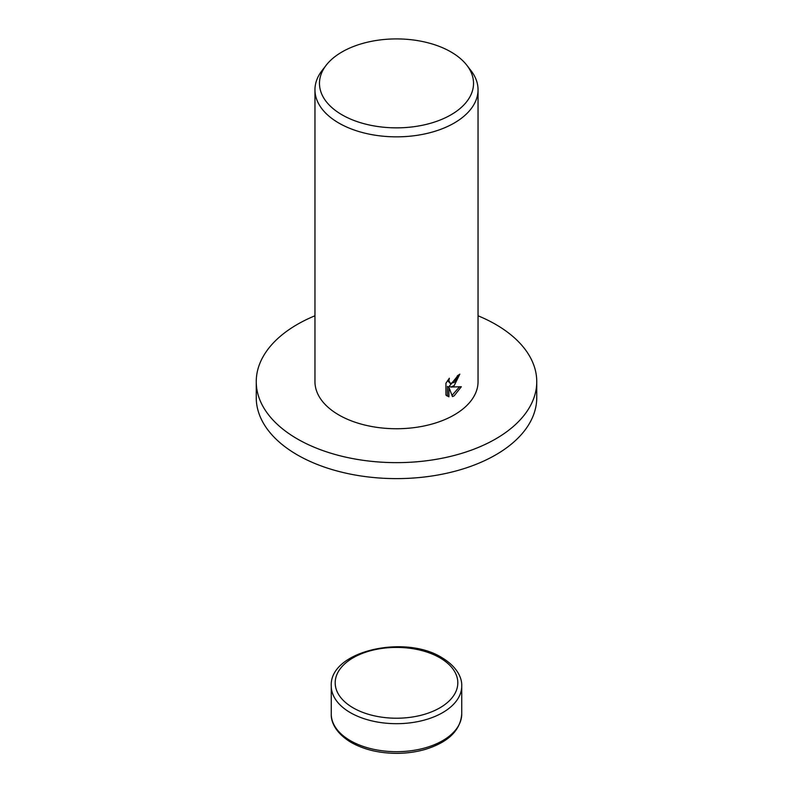 <?xml version="1.0" encoding="UTF-8"?>
<svg xmlns="http://www.w3.org/2000/svg" width="793" height="793" viewBox="0 0 793 793"><rect width="100%" height="100%" fill="white"/><g stroke="black" fill="none" stroke-linecap="round" stroke-linejoin="round"><path stroke-width="1.19" d="M478.04 315.783A140.252 80.975 180 0 1 536.752 381.661A140.252 80.975 180 0 1 495.675 438.925A140.252 80.975 180 0 1 342.824 456.471A140.252 80.975 180 0 1 256.248 381.661A140.252 80.975 180 0 1 297.325 324.406A140.252 80.975 180 0 1 314.96 315.783M536.752 381.661L536.752 397.64A140.252 80.975 180 0 1 495.675 454.904A140.252 80.975 180 0 1 342.824 472.45A140.252 80.975 180 0 1 256.248 397.64L256.248 381.661M454.161 385.656L450.761 387.043L461.348 386.716L454.161 395.846L452.466 396.599L448.907 387.242L448.907 396.817L445.934 395.073L445.934 383.247L449.363 378.221L448.888 380.6L450.196 383.336L454.161 382.484L456.897 378.291L457.313 375.852A81.54 47.074 0 0 0 459.821 374.157L454.161 385.656M466.809 65.224L470.943 70.557A81.54 47.074 180 0 1 478.04 89.778A81.54 47.074 180 0 1 454.161 123.064A81.54 47.074 180 0 1 365.295 133.264A81.54 47.074 180 0 1 314.96 89.778A81.54 47.074 180 0 1 322.057 70.557L326.191 65.224A77.02 44.467 180 0 1 342.031 51.941A77.02 44.467 180 0 1 466.809 65.224A77.02 44.467 180 0 1 450.969 114.826A77.02 44.467 180 0 1 352.826 120.011A77.02 44.467 180 0 1 326.191 65.224M478.04 89.778L478.04 381.661A81.54 47.074 180 0 1 454.161 414.957A81.54 47.074 180 0 1 365.295 425.157A81.54 47.074 180 0 1 314.96 381.661L314.96 89.778M458.215 375.267L449.314 386.211L450.761 387.043M450.196 383.336L447.52 380.581M446.628 395.727L447.46 395.985L447.46 386.399L448.907 387.242M452.01 395.38L459.484 386.875M447.46 395.985L448.907 396.817M331.266 714.037C330.879 721.382 335.142 732.821 351.18 742.456C363.997 749.633 379.193 753.261 396.748 753.35C406.928 753.31 416.563 751.942 425.682 749.266C448.402 742.119 460.416 730.383 461.734 714.037A65.234 37.667 180 0 1 442.633 740.662A65.234 37.667 180 0 1 350.367 740.662A65.234 37.667 180 0 1 331.266 714.037L331.266 686.014A65.234 37.667 180 0 0 350.367 712.649A65.234 37.667 180 0 0 442.633 712.649A65.234 37.667 180 0 0 461.734 686.014C462.121 678.659 457.858 667.22 441.82 657.595C404.509 634.073 329.204 651.212 331.266 686.014M439.857 657.784A61.319 35.407 180 0 1 439.857 707.852A61.319 35.407 180 0 1 353.143 707.852A61.319 35.407 180 0 1 353.143 657.784A61.319 35.407 180 0 1 439.857 657.784M461.734 714.037L461.734 686.014"/></g></svg>
